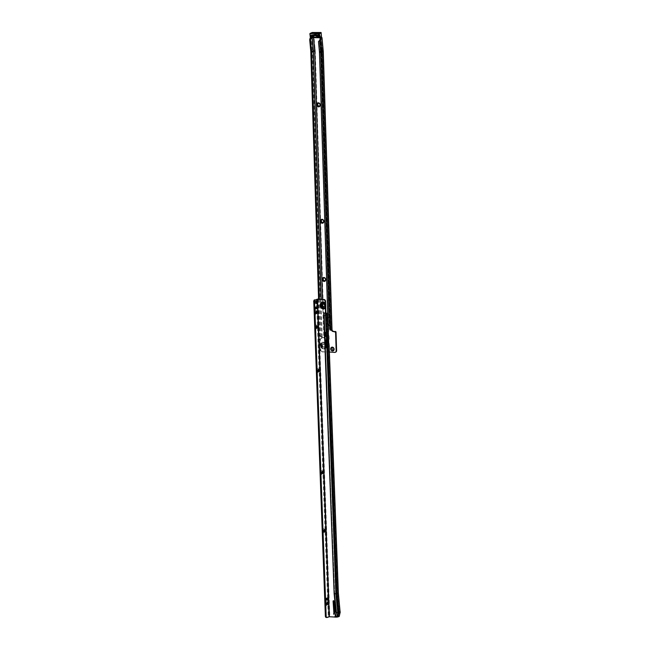 <?xml version="1.0" encoding="UTF-8"?>
<svg xmlns="http://www.w3.org/2000/svg" width="650" height="650" viewBox="0 0 650 650"><rect width="100%" height="100%" fill="white"/><g stroke="black" fill="none" stroke-linecap="round" stroke-linejoin="round"><path stroke-width="0.49" stroke-dasharray="3.25 2.44" d="M326.162 335.749A2.039 1.731 70 0 1 325.894 339.674A2.039 1.731 70 0 1 325.869 335.684M325.894 336.131A1.463 1.243 -110 0 0 326.162 338.999A1.463 1.243 -110 0 0 326.3 336.172M320.369 36.465L319.808 35.279A6.167 5.241 -110 0 0 316.777 34.003A6.167 5.241 -110 0 0 314.852 34.263A6.167 5.241 -110 0 0 313.235 35.287L314.08 36.465A5.005 4.258 70 0 1 317.387 34.929A5.005 4.258 70 0 1 320.369 36.465L320.572 36.904A0.926 0.788 -110 0 0 320.58 36.912L322.164 50.692L320.58 36.912M318.37 35.856L318.175 36.709L319.597 36.189L319.914 36.636A5.005 4.258 -110 0 0 316.924 35.1A5.005 4.258 -110 0 0 313.617 36.636L313.495 37.074A0.926 0.788 70 0 1 313.495 37.083L311.139 37.773M318.386 35.799L319.808 35.279L320.166 35.986L319.597 36.189L320.174 36.042M318.427 35.913L318.216 36.831A5.241 4.453 70 0 1 318.354 36.977L318.565 36.042M322.449 345.467A1.438 1.219 -110 0 0 324.943 345.662A1.438 1.219 -110 0 0 322.449 345.467M321.994 345.637A1.438 1.219 -110 0 0 324.488 345.832A1.438 1.219 -110 0 0 321.994 345.637M319.386 106.064A1.463 1.243 -110 0 0 318.467 103.293A1.463 1.243 -110 0 0 318.386 103.326M323.042 222.487A1.463 1.243 -110 0 0 322.124 219.716A1.463 1.243 -110 0 0 322.043 219.749M324.87 280.694A1.463 1.243 -110 0 0 323.96 277.924A1.463 1.243 -110 0 0 323.871 277.956M326.243 336.074A1.463 1.243 -110 0 0 326.332 338.934A1.463 1.243 -110 0 0 326.243 336.074M333.239 350.009A1.162 0.983 -110 0 0 332.442 347.831M327.389 317.834A1.852 1.576 -110 0 0 327.275 314.194L326.471 314.129A1.852 1.576 -110 0 0 326.584 317.769L327.852 317.663A1.852 1.576 -110 0 0 327.738 314.031L326.934 313.966A1.852 1.576 -110 0 0 327.048 317.606L327.852 317.663M320.743 37.684L320.117 37.083A0.926 0.788 70 0 1 320.117 37.074L319.914 36.636M322.01 337.602A1.162 0.983 70 0 1 321.043 338.658L320.921 338.65A1.162 0.983 -110 0 0 319.946 339.706L320.271 349.936A1.852 1.576 -110 0 0 321.937 351.886L322.4 351.715A1.852 1.576 70 0 1 320.734 349.765L320.409 339.536A1.162 0.983 70 0 1 321.376 338.479L321.498 338.488A1.162 0.983 -110 0 0 322.473 337.431L323.798 337.74L321.433 337.277L322.27 337.748M321.937 351.886L329.371 352.007M332.012 330.102L331.736 330.2A1.162 0.983 70 0 1 331.736 330.2L330.289 330.086M329.257 325.569L328.25 324.155L319.702 52.203L322.359 51.732L321.441 51.529L330.176 329.469M331.11 330.265L331.069 329.469A1.162 0.569 94.5 0 0 330.785 329.274A1.162 0.569 94.5 0 0 330.663 329.298L330.224 329.452M321.441 51.529A10.002 8.499 70 0 0 321.401 50.846L322.278 50.944A11.399 9.693 70 0 1 322.335 51.748L331.069 329.469L331.874 329.526M319.386 299.114L320.572 335.863A1.852 0.91 94.5 0 0 321.295 336.911A1.852 0.91 94.5 0 0 321.498 336.887L321.685 336.814A1.162 0.569 -85.5 0 1 321.807 336.798A1.162 0.569 -85.5 0 1 322.238 337.342L321.043 299.236M310.806 51.561L312.439 50.968L321.433 337.277A1.162 0.569 94.5 0 0 321.002 336.733A1.162 0.569 94.5 0 0 320.881 336.757L320.694 336.822A1.852 0.91 -85.5 0 1 320.491 336.846A1.852 0.91 -85.5 0 1 319.767 335.798L318.581 299.057M320.531 335.636L319.727 335.579M322.473 337.431L324.261 337.577L321.547 337.659M332.012 330.2L330.184 330.07L332.012 330.021M315.234 50.684L313.609 37.359L313.137 37.513L313.95 36.912L315.234 50.684A2.332 1.982 70 0 1 315.242 50.846L324.252 337.569L323.798 337.732L322.798 305.939M313.95 36.912A0.926 0.788 -110 0 0 313.958 36.904L314.08 36.465M335.4 352.243A1.852 1.576 70 0 1 335.059 352.251L322.4 351.715M324.261 337.577L323.798 337.74M311.943 37.773L313.454 37.188L313.511 37.773M319.946 40.032L318.492 41.624M331.053 329.509L322.327 51.716A11.318 9.62 70 0 0 322.278 50.944L321.059 37.741L322.311 50.952L319.662 51.512L318.727 41.462M319.426 51.675L319.662 51.512A10.099 8.588 70 0 1 319.702 52.203L319.467 52.382M313.617 36.636L313.609 36.197A5.241 4.453 70 0 1 315.169 35.133A5.241 4.453 70 0 1 316.802 34.913A5.241 4.453 70 0 1 319.597 36.189M314.169 35.986L312.187 36.717L311.651 35.921A6.167 5.241 -110 0 0 311.537 36.042L311.667 37.148M313.235 35.287L311.813 35.807M312.642 36.221L312.601 36.156A5.281 4.493 70 0 1 313.479 35.701A5.281 4.493 70 0 1 314.803 35.466A5.281 4.493 70 0 1 317.143 36.156L317.558 36.002A0.926 0.788 -110 0 0 318.419 37.034M313.259 35.742L314.072 36.294L313.146 34.954A6.516 5.541 70 0 1 316.485 33.597A6.516 5.541 70 0 1 320.068 34.954L319.264 35.173A6.118 5.2 -110 0 0 316.176 34.117A6.118 5.2 -110 0 0 314.641 34.393A6.118 5.2 -110 0 0 313.284 35.173L313.227 35.701L312.016 35.766A6.118 5.2 -110 0 1 312.544 35.328L312.073 35.392A6.207 5.281 70 0 1 312.244 35.279M314.641 34.393L313.194 34.921L314.722 34.653L317.468 35.474A6.118 5.2 -110 0 0 314.73 34.645A6.118 5.2 -110 0 0 313.194 34.921A6.118 5.2 -110 0 0 312.13 35.482L312.073 35.392A1.016 0.869 70 0 0 312.057 35.384M318.459 37.034A0.926 0.788 -110 0 0 318.273 35.214A0.926 0.788 -110 0 0 317.899 35.328L317.436 35.392M312.544 35.328A0.926 0.788 -110 0 0 311.716 35.368A0.926 0.788 -110 0 0 311.716 35.368L312.106 35.474A0.926 0.788 -110 0 0 312.008 35.417M311.439 35.847A0.926 0.788 -110 0 0 311.943 36.944M312.325 37.042A0.926 0.788 -110 0 0 313.016 36.01L312.601 36.156A0.926 0.788 -110 0 1 312.609 36.197M313.544 36.181L314.072 36.294A4.883 4.152 70 0 1 316.631 35.214A4.883 4.152 70 0 1 319.402 36.286L320.068 34.954M313.755 35.856A5.281 4.493 70 0 1 314.925 35.173A5.281 4.493 70 0 1 316.249 34.938A5.281 4.493 70 0 1 318.923 35.847L319.402 36.286M319.264 35.173L318.216 36.481A5.281 4.493 -110 0 0 317.558 36.002M319.629 35.36L320.206 35.458M319.906 36.181L319.418 35.693M319.402 35.726L318.216 36.481M312.016 35.766L312.447 36.489L313.592 36.067L313.284 35.173M319.353 36.067L318.923 35.847M313.016 36.01A5.281 4.493 -110 0 0 312.447 36.489M321.181 33.321L311.512 33.085L309.912 33.703M311.764 32.663L312.162 36.684L310.245 37.318M318.508 35.766A6.118 5.2 -110 0 0 317.899 35.328M327.039 604.776A1.162 0.569 -85.9 0 1 326.991 604.776A1.162 0.569 -85.9 0 1 326.503 603.826A1.162 0.569 -85.9 0 1 327.031 602.485A1.162 0.569 -85.9 0 1 327.153 602.461A1.162 0.569 -85.9 0 1 327.21 602.469M327.243 602.485A1.966 0.967 94.1 0 0 327.031 601.989A1.966 0.967 94.1 0 0 325.942 601.9A1.966 0.967 94.1 0 0 325.398 603.923A1.966 0.967 94.1 0 0 326.804 605.231A1.966 0.967 94.1 0 0 327.08 604.768M324.326 529.685A1.162 0.569 -85.9 0 1 324.447 529.669A1.162 0.569 -85.9 0 1 324.496 529.677A1.966 0.967 94.1 0 0 324.326 529.197A1.966 0.967 94.1 0 0 323.237 529.108A1.966 0.967 94.1 0 0 322.684 531.131A1.966 0.967 94.1 0 0 324.09 532.431A1.966 0.967 94.1 0 0 324.366 531.976A1.162 0.569 -85.9 0 1 324.285 531.984A1.162 0.569 -85.9 0 1 323.789 531.034A1.162 0.569 -85.9 0 1 324.326 529.685M322.164 473.744A1.162 0.569 -85.9 0 1 322.116 473.744A1.162 0.569 -85.9 0 1 321.62 472.802A1.162 0.569 -85.9 0 1 322.156 471.453A1.162 0.569 -85.9 0 1 322.278 471.437A1.162 0.569 -85.9 0 1 322.327 471.445M322.278 471.437L322.376 471.445A1.966 0.967 94.1 0 0 322.156 470.957A1.966 0.967 94.1 0 0 321.067 470.876A1.966 0.967 94.1 0 0 320.515 472.899A1.966 0.967 94.1 0 0 321.921 474.199A1.966 0.967 94.1 0 0 322.197 473.744M318.37 371.832A1.162 0.569 -85.9 0 1 318.321 371.832A1.162 0.569 -85.9 0 1 317.826 370.89A1.162 0.569 -85.9 0 1 318.362 369.541A1.162 0.569 -85.9 0 1 318.484 369.525A1.162 0.569 -85.9 0 1 318.533 369.533M318.484 369.525L318.581 369.533A1.966 0.967 94.1 0 0 318.362 369.046A1.966 0.967 94.1 0 0 317.273 368.964A1.966 0.967 94.1 0 0 316.721 370.988A1.966 0.967 94.1 0 0 318.126 372.287A1.966 0.967 94.1 0 0 318.402 371.832L318.321 371.832M316.745 328.161A1.162 0.569 -85.9 0 1 316.696 328.161A1.162 0.569 -85.9 0 1 316.201 327.21A1.162 0.569 -85.9 0 1 316.729 325.869A1.162 0.569 -85.9 0 1 316.859 325.845A1.162 0.569 -85.9 0 1 316.908 325.853M316.859 325.845L316.956 325.853A1.966 0.967 94.1 0 0 316.737 325.374A1.966 0.967 94.1 0 0 315.648 325.284A1.966 0.967 94.1 0 0 315.096 327.308A1.966 0.967 94.1 0 0 316.501 328.616A1.966 0.967 94.1 0 0 316.777 328.152L316.696 328.161M316.201 313.601A1.162 0.569 -85.9 0 1 316.152 313.601A1.162 0.569 -85.9 0 1 315.656 312.658A1.162 0.569 -85.9 0 1 316.192 311.309A1.162 0.569 -85.9 0 1 316.314 311.293A1.162 0.569 -85.9 0 1 316.363 311.301M316.396 311.309A1.966 0.967 94.1 0 0 316.192 310.814A1.966 0.967 94.1 0 0 315.104 310.724A1.966 0.967 94.1 0 0 314.551 312.748A1.966 0.967 94.1 0 0 315.965 314.056A1.966 0.967 94.1 0 0 316.233 313.592M323.139 304.086A1.438 1.219 70 0 1 325.106 305.411A1.438 1.219 70 0 1 324.106 306.727M334.319 614.153L335.303 612.016A2.316 1.966 -110 0 0 335.376 611.138L334.352 600.982L333.596 600.73M316.184 301.096A1.389 0.682 94.1 0 0 315.803 300.804A1.389 0.682 94.1 0 0 315.648 300.82A1.389 0.682 94.1 0 0 315.014 302.291A1.389 0.682 94.1 0 0 315.599 303.574A1.389 0.682 94.1 0 0 315.754 303.55A1.389 0.682 94.1 0 0 316.022 303.339M327.153 617.467L326.349 617.411L328.258 616.72L336.854 616.964L338.276 616.484L338.26 616.029L336.976 616.492L338.033 612.487L336.123 593.515L337.894 612.503L336.838 616.509L335.489 616.525L336.546 612.519L334.588 593.548L336.497 612.511L338.033 612.487L339.332 612.008L338.406 611.853L339.942 611.837L338.195 592.906M326.276 344.037A6.492 5.517 70 0 1 326.942 346.856L336.123 593.515L337.399 593.052L328.12 343.736L328.64 343.704M327.933 340.827L327.681 339.381L328.315 339.422M328.193 336.042L327.559 335.993L327.697 334.579M326.064 339.95A0.463 0.447 -144.9 0 1 326.479 339.666L327.056 339.796M326.454 339.844A6.492 5.517 -110 0 0 326.617 338.122L326.674 339.731L327.316 339.779M328.453 335.619L327.803 335.774L327.933 339.349L328.892 339.121L328.453 335.619M327.933 339.349L327.852 335.985L328.746 335.952M327.827 336.001L327.949 339.186L328.859 339.137M325.772 332.215A0.463 0.447 -144.9 0 1 326.186 331.931L326.576 332.004M325.845 335.002A6.492 5.517 70 0 0 325.479 334.344A1.389 1.178 70 0 1 325.423 332.8A6.492 5.517 -110 0 0 326.284 329.257L326.714 332.02M327.665 313.121L328.299 331.467L327.649 331.614L328.185 331.419M327.665 331.451L326.974 313.024L327.608 312.951A1.852 1.284 -102.7 0 0 326.82 314.072L326.17 314.218A1.852 1.284 -102.7 0 1 326.958 313.097L327.608 312.951M327.681 339.381L327.624 337.748A6.492 5.517 -110 0 1 326.763 341.258A1.389 1.178 -110 0 0 326.82 342.802A6.492 5.517 70 0 1 327.949 346.491L327.844 343.728M326.389 336.481A6.492 5.517 70 0 1 326.609 337.992L327.616 337.626L327.559 335.993M327.624 337.748L326.617 338.122L326.552 336.383M327.949 346.491L326.942 346.856L326.836 344.118M327.397 331.646L327.291 328.884A6.492 5.517 -110 0 1 326.438 332.434A1.389 1.178 70 0 0 326.495 333.978A6.492 5.517 70 0 1 327.616 337.626L326.609 337.992M325.593 312.934L324.123 312.845L325.569 312.829L325.999 313.381M336.497 612.511L335.384 617.159M328.738 343.354L338.033 592.873L337.147 592.743L326.779 314.291M339.113 615.899L338.447 615.786L339.056 611.707L337.147 592.743L336.497 592.889L338.406 611.853L337.797 615.932A1.852 1.284 -102.7 0 0 338.244 616.346L338.902 616.2A1.852 1.284 -102.7 0 1 338.447 615.786L337.797 615.932L338.236 615.997L339.292 611.983L337.374 593.019L336.497 592.889L326.129 314.438M323.952 313.024L325.536 312.829L326.121 332.109M324.058 313.024L334.636 593.548L335.985 593.531L326.698 344.216M328.088 343.549L337.374 593.019L339.308 612.016L338.244 616.346L339.105 616.525L340.096 611.869M326.999 598.154A0.926 0.455 94.1 0 0 326.723 597.927A0.926 0.455 94.1 0 0 326.625 597.943L325.707 598.276A0.926 0.455 94.1 0 0 325.284 599.259A0.926 0.455 94.1 0 0 325.674 600.113A0.926 0.455 94.1 0 0 325.772 600.096L326.211 599.942M316.16 306.987A0.926 0.455 94.1 0 0 315.884 306.751A0.926 0.455 94.1 0 0 315.786 306.767L314.868 307.101A0.926 0.455 94.1 0 0 314.438 308.084A0.926 0.455 94.1 0 0 314.836 308.937A0.926 0.455 94.1 0 0 314.933 308.921L315.364 308.766M325.699 313.446L326.503 313.503L325.699 313.446L326.284 329.257L327.291 328.884M324.123 312.845L323.684 312.999M324.123 312.829L323.668 312.999M336.733 617.142L336.838 616.509L336.993 616.947M326.983 313.024L327.681 331.435L328.307 331.386M328.136 343.72L337.423 593.036L339.332 611.999L338.293 616.452M338.496 613.844L337.846 613.99M326.064 341.023A6.492 5.517 -110 0 1 325.756 341.624A1.389 1.178 -110 0 0 325.812 343.176A6.492 5.517 70 0 1 326.178 343.842M326.365 345.889A3.356 2.852 70 0 1 323.554 348.952A3.356 2.852 70 0 1 320.531 345.426A3.356 2.852 70 0 1 323.342 342.363A3.356 2.852 70 0 1 326.365 345.889M320.466 345.418A3.453 2.933 -110 0 0 323.578 349.042A3.453 2.933 -110 0 0 326.471 345.889A3.453 2.933 -110 0 0 323.359 342.266A3.453 2.933 -110 0 0 320.466 345.418M320.588 345.467A3.217 2.738 70 0 1 323.277 342.526A3.217 2.738 70 0 1 326.178 345.906A3.217 2.738 70 0 1 323.481 348.839A3.217 2.738 70 0 1 320.588 345.467M321.043 345.564A2.527 2.153 70 0 1 325.439 345.906A2.527 2.153 70 0 1 321.043 345.564M325.934 345.743A2.559 2.178 70 0 1 321.482 345.394A2.559 2.178 70 0 1 325.934 345.743M325.894 345.743A2.527 2.153 70 0 1 321.498 345.394A2.527 2.153 70 0 1 325.894 345.743M326.121 345.727A2.697 2.291 70 0 1 323.854 348.189A2.697 2.291 70 0 1 321.425 345.353A2.697 2.291 70 0 1 323.692 342.891A2.697 2.291 70 0 1 326.121 345.727M326.926 345.719A3.453 2.933 -110 0 0 323.822 342.095A3.453 2.933 -110 0 0 320.929 345.248A3.453 2.933 -110 0 0 324.033 348.871A3.453 2.933 -110 0 0 326.926 345.719M313.56 37.773L313.958 36.904M322.587 299.341L322.749 304.533M321.401 50.846L320.239 38.326M320.166 37.546L320.572 36.904M329.493 325.39L320.905 52.227A11.302 9.604 70 0 0 320.856 51.456L319.808 40.186M329.753 328.924L321.059 52.211A11.399 9.693 70 0 0 321.011 51.431L319.93 39.812M330.663 329.298L331.467 329.355M321.685 336.814L320.881 336.757M320.572 335.863L319.767 335.798M321.498 336.887L320.694 336.822M321.181 299.244L313.503 50.838L312.439 50.968L311.212 37.749M322.741 305.825L314.86 50.83L313.503 50.838A0.666 0.569 70 0 0 313.503 50.789L312.276 37.57M322.538 299.341L322.701 304.647M323.131 51.602L331.809 330.119L331.077 330.257M323.074 50.797L323.001 50.781A11.659 9.912 70 0 1 323.05 51.586L322.205 51.407L330.964 329.94L330.233 330.078M330.216 329.477L321.482 51.537A10.051 8.539 70 0 0 321.441 50.846L320.271 38.269M321.043 338.658L321.498 338.488M321.856 50.676A10.002 8.499 70 0 1 321.896 51.366L330.655 329.899M334.604 352.422L335.059 352.251M327.876 351.894L328.331 351.723M320.921 338.65L321.376 338.479M319.946 339.706L320.409 339.536M320.271 349.936L320.734 349.765M327.275 314.194L327.738 314.031M326.471 314.129L326.934 313.966M326.584 317.769L327.048 317.606M321.774 37.562L323.001 50.781L322.164 50.692A10.4 8.84 70 0 1 322.205 51.407L321.896 51.366M315.242 50.846L314.86 50.83A1.934 1.641 70 0 0 314.852 50.7L312.439 50.968M314.178 36.083L313.698 36.262M314.186 36.051L313.682 36.229M320.182 36.075L319.694 36.254M311.919 36.977L311.537 36.042M311.651 35.921L312.033 36.839M317.013 36.221A5.192 4.412 -110 0 0 314.771 35.579A5.192 4.412 -110 0 0 314.039 35.644M318.012 37.188A0.926 0.788 -110 0 0 318.264 37.148L318.679 36.993M321.076 33.426L321.197 36.912L312.162 36.684M311.512 33.085L312.293 37.188L310.635 37.765M312.39 36.912L321.197 36.912M312.138 32.549L312.366 33.353L320.881 33.491M312.398 33.248L312.341 32.581L321.149 32.573L321.214 33.239L312.065 33.499M325.65 303.257A3.356 2.852 -110 0 0 322.441 302.266A3.356 2.852 -110 0 0 320.734 305.191A3.356 2.852 -110 0 0 322.668 308.376A3.356 2.852 -110 0 0 325.821 307.84M325.812 307.986A3.453 2.933 70 0 1 322.579 308.449A3.453 2.933 70 0 1 320.629 305.191A3.453 2.933 70 0 1 322.343 302.201A3.453 2.933 70 0 1 325.626 303.127M325.731 303.428A3.217 2.738 -110 0 0 322.611 302.348A3.217 2.738 -110 0 0 320.921 305.175A3.217 2.738 -110 0 0 322.831 308.254A3.217 2.738 -110 0 0 325.886 307.613M325.918 304.712A2.527 2.153 -110 0 0 321.661 305.167A2.527 2.153 -110 0 0 325.975 306.223M334.352 614.063L334.807 613.901M327.827 339.227L328.477 339.276M327.706 336.042L328.25 336.082M326.414 336.481L326.406 339.844M328.209 324.521L327.779 313.081M334.588 593.548L324.131 312.845M335.457 616.98L335.441 616.525M318.012 299.016L329.834 616.582M327.649 331.614L326.958 313.097M325.772 600.096L326.381 600.137M325.707 598.276L326.511 598.333M326.625 597.943L327.429 598M314.933 308.921L315.543 308.969M314.868 307.101L315.673 307.158M315.786 306.767L316.591 306.824M316.428 299.154L328.258 616.72M326.82 314.072L326.17 314.218M327.884 339.601L328.307 339.503M326.284 313.479L325.821 313.446M333.889 601.153L334.352 600.982M334.848 612.178L335.303 612.016M334.912 611.309L335.376 611.138M325.423 332.8L326.438 332.434M325.479 334.344L326.495 333.978M325.812 343.176L326.82 342.802M325.756 341.624L326.763 341.258M312.902 34.978L316.899 33.987L320.044 35.311M319.662 36.205L316.826 34.913L313.219 35.847M323.733 347.084L324.188 346.913M330.785 329.274L331.589 329.339M321.807 336.798L321.002 336.733M321.295 336.911L320.491 336.846M321.401 338.609L321.864 338.439M320.556 338.691L321.019 338.528M328.429 317.59L327.974 317.752M326.357 314.039L325.894 314.21M331.094 329.81L322.359 51.732L321.084 37.733M329.989 325.869L329.534 325.544M322.749 344.386L323.204 344.216M312.934 37.627L313.43 37.448M318.159 36.733L318.362 35.823M314.925 35.173L312.593 36.164M318.045 35.254L317.631 35.401M311.911 35.254L311.496 35.409M312.544 37.001L312.138 37.148M327.462 602.688L327.031 601.989M324.756 529.896L324.326 529.197M322.587 471.664L322.156 470.957M318.793 369.752L318.362 369.046M317.168 326.072L316.737 325.374M316.623 311.512L316.192 310.814M323.367 303.973L322.904 304.135M334.579 614.161L334.124 614.331M315.599 303.574L316.404 303.631M327.657 336.05L328.307 336.099M326.633 339.666L327.251 339.763M327.966 339.17L328.811 339.105M327.917 312.991L328.356 324.667M325.674 600.113L326.479 600.169M326.723 597.927L327.527 597.984M314.836 308.937L315.64 308.994M315.884 306.751L316.688 306.808M315.803 300.804L316.607 300.861M325.748 313.454L326.552 313.511M333.791 600.551L333.328 600.722M324.35 306.67L323.887 306.841M316.485 313.422L315.965 314.056M317.029 327.982L316.501 328.616M318.654 371.654L318.126 372.287M322.449 473.566L321.921 474.199M324.618 531.806L324.09 532.431M327.332 604.597L326.804 605.231"/><path stroke-width="0.97" d="M318.573 106.836A2.039 1.731 70 0 1 318.451 102.83A2.039 1.731 70 0 1 318.573 106.836M318.752 103.293A1.463 1.243 -110 0 0 318.841 106.161A1.463 1.243 -110 0 0 318.752 103.293M322.229 223.251A2.039 1.731 70 0 1 322.108 219.253A2.039 1.731 70 0 1 322.229 223.251M322.408 219.716A1.463 1.243 -110 0 0 322.498 222.576A1.463 1.243 -110 0 0 322.408 219.716M324.058 281.458A2.039 1.731 70 0 1 323.936 277.461A2.039 1.731 70 0 1 324.058 281.458M324.236 277.924A1.463 1.243 -110 0 0 324.334 280.792A1.463 1.243 -110 0 0 324.236 277.924M326.3 336.172A1.463 1.243 -110 0 0 325.894 336.131M332.467 351.008A1.966 1.674 70 0 1 332.345 347.141A1.966 1.674 70 0 1 332.467 351.008M332.776 347.791A1.162 0.983 -110 0 0 332.849 350.066A1.162 0.983 -110 0 0 332.776 347.791M317.996 36.116L318.134 37.196L317.996 36.116A6.167 5.241 -110 0 0 312.902 34.978A6.167 5.241 -110 0 0 311.163 36.116L311.667 37.148M314.039 35.644A5.192 4.412 -110 0 0 312.642 36.221A1.016 0.869 70 0 1 311.496 37.212L311.545 37.042A5.241 4.453 70 0 1 313.219 35.847A5.241 4.453 70 0 1 314.852 35.628A5.241 4.453 70 0 1 317.793 37.034M318.386 103.326A1.463 1.243 -110 0 0 319.386 106.064M322.043 219.749A1.463 1.243 -110 0 0 323.042 222.487M323.871 277.956A1.463 1.243 -110 0 0 324.87 280.694M332.442 347.831A1.162 0.983 -110 0 0 333.239 350.009M329.664 326.016L330.436 326.089L330.525 328.778L329.745 328.705L329.656 325.951L330.403 326.032L328.014 324.334L319.467 52.382L320.669 52.406A11.537 9.807 70 0 0 320.621 51.618L319.572 40.349L318.492 41.624L319.426 51.675L323.091 50.96L322.002 37.643L320.694 37.879A1.852 0.934 90 0 0 319.93 39.812L320.734 39.804A1.852 0.934 -90 0 1 321.498 37.879L320.694 37.879M329.371 352.007L334.604 352.422A1.852 1.576 -110 0 0 336.156 350.732L335.571 332.085L332.776 331.411A1.162 0.983 70 0 1 331.736 330.216M330.834 329.501L330.224 329.452A0.926 0.455 -85.5 0 1 330.119 329.469A0.926 0.455 -85.5 0 1 329.753 328.924L330.558 328.989A0.926 0.455 94.5 0 0 330.931 329.534A0.926 0.455 94.5 0 0 331.029 329.517L331.467 329.355A1.162 0.569 -85.5 0 1 331.589 329.339A1.162 0.569 -85.5 0 1 331.874 329.526L332.012 330.2L330.289 330.086M331.069 329.469L331.11 330.265L331.069 329.469L331.874 329.526L323.131 51.602M311.602 51.561L314.771 50.846A2.332 1.982 70 0 1 314.779 51.009L311.61 51.626A0.926 0.788 70 0 0 311.602 51.561L310.546 40.17L309.741 40.17L310.806 51.561L318.581 299.057M311.61 51.626L319.386 299.114M332.012 330.021L332.191 330.029A1.162 0.983 -110 0 0 333.239 331.24L336.026 331.914L336.611 350.561A1.852 1.576 70 0 1 335.4 352.243M332.012 330.2L331.874 329.526M330.436 326.089L329.257 325.569L320.669 52.406L323.139 51.805A12.326 10.481 70 0 0 323.091 50.96L323.074 50.797M329.656 325.951L329.493 325.39M330.525 328.778L321.864 52.276A12.326 10.481 70 0 0 321.815 51.431L320.734 39.804M309.741 40.17A1.852 0.934 -90 0 1 310.489 38.009L311.943 37.773M311.139 37.773L310.489 38.009M311.293 38.009A1.852 0.934 90 0 0 310.546 40.17M320.743 37.684L320.166 37.18M319.572 40.349L320.751 40.032M320.58 36.912L321.238 37.505M319.426 51.675A10.343 8.791 70 0 1 319.467 52.382M318.394 37.083L318.565 36.042M311.131 36.262L311.488 37.131M311.773 37.115L311.919 36.977A5.241 4.453 70 0 1 312.033 36.839L312.187 36.717M317.631 35.401L318.264 37.148A0.926 0.788 -110 0 0 317.631 35.401A0.926 0.788 -110 0 0 317.484 35.474L317.436 35.392A1.016 0.869 70 0 1 318.784 36.294A1.016 0.869 70 0 1 317.037 36.416M312.008 35.417A0.926 0.788 -110 0 0 311.732 35.368A0.926 0.788 -110 0 0 311.439 35.847M319.719 37.684L321.457 36.725L321.124 33.077L319.516 33.662L319.475 37.773L310.554 37.586L319.361 37.578L318.979 33.475L310.172 33.483L310.554 37.586M309.993 33.711L310.261 33.215L319.077 33.207L320.791 32.581L311.764 32.663M327.21 602.469A1.162 0.569 -85.9 0 1 327.462 602.688A1.162 0.569 -85.9 0 1 327.649 603.411A1.162 0.569 -85.9 0 1 327.332 604.597A1.162 0.569 -85.9 0 1 327.121 604.76A1.162 0.569 -85.9 0 1 327.039 604.776M327.08 604.768A1.966 0.967 94.1 0 0 327.348 603.216A1.966 0.967 94.1 0 0 327.243 602.485M324.496 529.677A1.162 0.569 -85.9 0 1 324.756 529.896A1.162 0.569 -85.9 0 1 324.935 530.619A1.162 0.569 -85.9 0 1 324.618 531.806A1.162 0.569 -85.9 0 1 324.407 531.96A1.162 0.569 -85.9 0 1 324.334 531.984A1.966 0.967 94.1 0 0 324.634 530.424A1.966 0.967 94.1 0 0 324.529 529.685M322.327 471.445A1.162 0.569 -85.9 0 1 322.587 471.664A1.162 0.569 -85.9 0 1 322.766 472.379A1.162 0.569 -85.9 0 1 322.449 473.566A1.162 0.569 -85.9 0 1 322.238 473.728A1.162 0.569 -85.9 0 1 322.164 473.744M322.197 473.744A1.966 0.967 94.1 0 0 322.465 472.184A1.966 0.967 94.1 0 0 322.359 471.453A1.162 0.569 94.1 0 0 322.254 471.461A1.162 0.569 94.1 0 0 321.726 472.68A1.162 0.569 94.1 0 0 322.213 473.753A1.162 0.569 94.1 0 0 322.335 473.736A1.162 0.569 94.1 0 0 322.871 472.517A1.162 0.569 94.1 0 0 322.376 471.445M318.533 369.533A1.162 0.569 -85.9 0 1 318.793 369.752A1.162 0.569 -85.9 0 1 318.971 370.467A1.162 0.569 -85.9 0 1 318.654 371.654A1.162 0.569 -85.9 0 1 318.443 371.816A1.162 0.569 -85.9 0 1 318.37 371.832M318.402 371.832A1.966 0.967 94.1 0 0 318.671 370.273A1.966 0.967 94.1 0 0 318.565 369.541A1.162 0.569 94.1 0 0 318.459 369.549A1.162 0.569 94.1 0 0 317.923 370.776A1.162 0.569 94.1 0 0 318.419 371.841A1.162 0.569 94.1 0 0 318.541 371.824A1.162 0.569 94.1 0 0 319.077 370.606A1.162 0.569 94.1 0 0 318.581 369.533M316.908 325.853A1.162 0.569 -85.9 0 1 317.168 326.072A1.162 0.569 -85.9 0 1 317.346 326.796A1.162 0.569 -85.9 0 1 317.029 327.982A1.162 0.569 -85.9 0 1 316.818 328.144A1.162 0.569 -85.9 0 1 316.745 328.161M316.777 328.152A1.966 0.967 94.1 0 0 317.046 326.601A1.966 0.967 94.1 0 0 316.94 325.869A1.162 0.569 94.1 0 0 316.834 325.877A1.162 0.569 94.1 0 0 316.298 327.096A1.162 0.569 94.1 0 0 316.794 328.169A1.162 0.569 94.1 0 0 316.916 328.152A1.162 0.569 94.1 0 0 317.452 326.926A1.162 0.569 94.1 0 0 316.956 325.853M316.363 311.301A1.162 0.569 -85.9 0 1 316.623 311.512A1.162 0.569 -85.9 0 1 316.81 312.236A1.162 0.569 -85.9 0 1 316.485 313.422A1.162 0.569 -85.9 0 1 316.274 313.584A1.162 0.569 -85.9 0 1 316.201 313.601M316.233 313.592A1.966 0.967 94.1 0 0 316.501 312.041A1.966 0.967 94.1 0 0 316.396 311.309M325.447 304.785A2.559 2.178 -110 0 0 321.165 305.329A2.559 2.178 -110 0 0 325.512 306.491L325.106 301.535A1.852 1.576 70 0 0 323.424 299.601L323.887 299.431A1.852 1.576 70 0 1 325.561 301.364L325.91 312.349A0.699 0.593 -110 0 0 325.593 312.934L323.952 313.024M322.148 305.402A1.438 1.219 70 0 1 324.642 305.581A1.438 1.219 70 0 1 322.148 305.402M324.106 306.727A1.438 1.219 70 0 1 323.139 304.086M325.512 306.491L325.455 312.52A0.699 0.593 -110 0 0 325.13 313.105M333.978 614.347L334.848 612.178A2.316 1.966 -110 0 0 334.912 611.309L333.889 601.153L333.328 600.722L333.084 601.128L333.978 614.347M316.452 300.877A1.389 0.682 94.1 0 0 315.819 302.348A1.389 0.682 94.1 0 0 316.404 303.631A1.389 0.682 94.1 0 0 316.558 303.607A1.389 0.682 94.1 0 0 317.192 302.144A1.389 0.682 94.1 0 0 316.607 300.861A1.389 0.682 94.1 0 0 316.452 300.877M316.29 311.317A1.162 0.569 94.1 0 0 315.762 312.536A1.162 0.569 94.1 0 0 316.249 313.609A1.162 0.569 94.1 0 0 316.379 313.592A1.162 0.569 94.1 0 0 316.908 312.366A1.162 0.569 94.1 0 0 316.412 311.293A1.162 0.569 94.1 0 0 316.29 311.317M324.423 529.693A1.162 0.569 94.1 0 0 323.887 530.92A1.162 0.569 94.1 0 0 324.382 531.992A1.162 0.569 94.1 0 0 324.504 531.968A1.162 0.569 94.1 0 0 325.041 530.749A1.162 0.569 94.1 0 0 324.545 529.677A1.162 0.569 94.1 0 0 324.423 529.693M327.129 602.493A1.162 0.569 94.1 0 0 326.601 603.712A1.162 0.569 94.1 0 0 327.096 604.784A1.162 0.569 94.1 0 0 327.218 604.768A1.162 0.569 94.1 0 0 327.746 603.541A1.162 0.569 94.1 0 0 327.259 602.469A1.162 0.569 94.1 0 0 327.129 602.493M328.242 343.793L328.973 343.566L329.022 346.45L327.746 346.913L327.039 344.281M338.195 592.906L335.863 593.71L326.747 344.386M340.096 611.869L338.349 593.003L329.111 344.914M328.973 343.566L328.088 343.501L327.933 340.827M326.064 339.95A0.463 0.447 -144.9 0 0 326.032 340.129L326.17 343.769A0.463 0.447 -144.9 0 0 326.649 344.216L326.787 344.207M328.64 343.704L328.088 343.549M326.674 339.731L327.316 339.779A7.418 6.305 -110 0 1 326.438 342.184L327.446 341.819A7.418 6.305 -110 0 0 328.315 339.422L328.892 339.121L328.77 335.936L327.803 335.774M328.25 336.082L328.77 335.936L328.892 339.121M326.503 336.473L326.942 336.611M327.056 339.796L326.357 339.844A0.463 0.447 -144.9 0 0 325.91 340.308L326.048 343.947A0.463 0.447 -144.9 0 0 326.519 344.394L326.698 344.216M327.039 339.804L327.413 338.187L326.918 336.619M327.852 335.985L328.746 335.952M327.186 336.424A7.418 6.305 70 0 0 326.129 333.881L327.113 332.995A7.418 6.305 -110 0 0 327.722 331.671L328.185 331.419M326.389 331.996L326.064 332.109A0.463 0.447 -144.9 0 0 325.626 332.572L325.756 336.213A0.463 0.447 -144.9 0 0 326.235 336.659M326.129 333.881L326.105 333.361A7.418 6.305 -110 0 0 326.714 332.02L326.576 332.004M326.292 332.101L327.088 329.314L326.503 313.503L327.665 313.121M326.121 332.109L325.406 313.007L326.381 313.495M327.649 331.614L328.421 331.386A7.418 6.305 70 0 0 328.51 331.086L328.518 331.37M327.088 329.314L328.364 328.843L328.51 331.086M325.999 313.381L327.608 312.951M323.887 299.431L318.012 299.016L315.323 299.91A1.852 0.91 -85.9 0 0 314.567 301.104L326.178 616.476L325.374 616.419L313.763 301.048A1.852 0.91 -85.9 0 1 314.519 299.853M333.596 600.73L334.319 614.153M340.259 611.967L336.034 612.682L334.977 616.688L339.113 615.899M336.034 612.682L334.124 593.718L323.684 312.999M323.424 299.601L317.549 299.187L315.323 299.91M326.178 616.476L326.324 616.85A1.852 0.91 -85.9 0 0 326.95 617.5A1.852 0.91 -85.9 0 0 327.153 617.467L329.379 616.744L336.733 617.142L339.081 616.541L340.113 612.072L338.203 593.109L329.022 346.45M328.453 335.619L328.299 331.467M328.738 343.354L328.567 339.243M327.697 334.579L327.6 331.996M335.384 617.159L336.424 612.69L334.506 593.726L335.863 593.71L337.773 612.682L336.733 617.142M325.772 332.215A0.463 0.447 -144.9 0 0 325.748 332.394L325.886 336.034A0.463 0.447 -144.9 0 0 326.357 336.481M324.058 313.024L334.124 593.718M313.649 301.519L314.454 301.576M326.349 617.411A1.852 0.91 -85.9 0 1 326.146 617.443A1.852 0.91 -85.9 0 1 325.52 616.793L325.374 616.419M326.584 600.153L327.494 599.82A0.926 0.455 94.1 0 0 327.925 598.845A0.926 0.455 94.1 0 0 327.527 597.984A0.926 0.455 94.1 0 0 327.429 598L326.511 598.333A0.926 0.455 94.1 0 0 326.089 599.316A0.926 0.455 94.1 0 0 326.479 600.169A0.926 0.455 94.1 0 0 326.584 600.153L326.381 600.137M326.211 599.942L326.69 599.763A0.926 0.455 94.1 0 0 327.088 599.097A0.926 0.455 94.1 0 0 326.999 598.154M315.738 308.977L316.656 308.644A0.926 0.455 94.1 0 0 317.086 307.669A0.926 0.455 94.1 0 0 316.688 306.808A0.926 0.455 94.1 0 0 316.591 306.824L315.673 307.158A0.926 0.455 94.1 0 0 315.242 308.141A0.926 0.455 94.1 0 0 315.64 308.994A0.926 0.455 94.1 0 0 315.738 308.977L315.543 308.969M315.364 308.766L315.851 308.588A0.926 0.455 94.1 0 0 316.249 307.921A0.926 0.455 94.1 0 0 316.16 306.987M316.022 303.339A1.389 0.682 94.1 0 0 316.184 301.096M325.699 313.446L326.503 313.503M327.446 341.819L327.462 342.339A7.418 6.305 70 0 1 328.169 343.752M326.438 342.184L326.454 342.704A7.418 6.305 70 0 1 327.169 344.142M327.413 338.187L328.705 337.716M327.072 338.195L328.835 337.553M327.405 338.049L328.697 337.577M327.137 333.507A7.418 6.305 70 0 1 328.193 336.042M325.845 335.002A6.492 5.517 70 0 1 326.389 336.481M326.064 341.023A6.492 5.517 -110 0 0 326.454 339.844M314.771 50.846L313.56 37.773M314.779 51.009L322.587 299.341M322.749 304.533L322.798 305.939M330.192 330.07L330.176 329.469M320.239 38.326L320.166 37.546M312.016 37.773L313.235 50.968A0.926 0.788 70 0 1 313.243 51.033L321.043 299.236M313.511 37.773L314.722 50.854A2.275 1.934 70 0 1 314.73 51.009L322.538 299.341M322.701 304.647L322.741 305.825M312.154 37.773L313.381 50.944A1.016 0.861 70 0 1 313.381 51.017L321.181 299.244M331.077 330.257L331.053 329.509M330.233 330.078L330.216 329.477M332.776 331.411L333.239 331.24M335.148 331.598L335.611 331.427M335.571 332.085L336.026 331.914M336.156 350.732L336.611 350.561M320.271 38.269L320.198 37.529M311.512 37.083A0.926 0.788 -110 0 0 312.609 36.197M311.496 35.409L311.724 35.368A0.926 0.788 -110 0 0 311.382 36.993M311.082 36.254L311.472 37.196A1.016 0.869 70 0 1 312.057 35.384M312.244 35.279A6.207 5.281 70 0 1 314.673 34.572A6.207 5.281 70 0 1 317.436 35.392M321.457 36.684L319.54 37.351M310.635 37.765L309.912 33.703M321.181 33.386L321.108 32.5L312.284 32.508L310.172 33.483M317.2 36.53A0.926 0.788 -110 0 0 318.012 37.188M310.326 37.359L309.871 33.686L311.87 32.606M319.361 37.578L310.668 37.773L310.245 37.318M325.463 304.882A2.527 2.153 -110 0 0 321.197 305.329A2.527 2.153 -110 0 0 325.52 306.394M325.366 304.468A2.697 2.291 -110 0 0 322.684 302.9A2.697 2.291 -110 0 0 320.978 305.346A2.697 2.291 -110 0 0 322.871 308.059A2.697 2.291 -110 0 0 325.455 306.857M325.171 303.29A3.453 2.933 -110 0 0 321.888 302.364A3.453 2.933 -110 0 0 320.166 305.362A3.453 2.933 -110 0 0 322.116 308.612A3.453 2.933 -110 0 0 325.349 308.149M337.805 617.004L338.837 612.544L336.928 593.572L327.746 346.913M326.406 339.844L326.414 336.481M328.364 328.843L328.209 324.521M334.994 617.142L334.977 616.688M317.549 299.187L329.379 616.744M325.512 312.414L325.967 312.252M325.106 301.535L325.561 301.364M313.763 301.048L314.567 301.104M326.324 616.85L325.52 616.793M326.69 599.763L327.494 599.82M315.851 308.588L316.656 308.644M317.233 299.211L329.062 616.777M327.657 331.849L328.25 331.719M328.023 343.241L328.673 343.094M334.019 613.697L333.564 613.868M333.548 600.957L333.084 601.128M325.455 312.52L325.91 312.349M326.454 342.704L327.462 342.339M326.105 333.361L327.113 332.995M330.119 329.469L330.931 329.534M335.181 352.341L335.636 352.178M332.02 329.777L323.286 51.699L322.002 37.643M318.411 37.074L318.622 36.14M312.138 37.148L312.585 36.172M321.165 33.223L321.49 36.701L319.475 37.773M321.108 32.5L312.293 32.508M328.356 324.667L328.559 330.143M326.95 617.5L326.146 617.443M340.251 611.983L339.219 616.419"/></g></svg>
